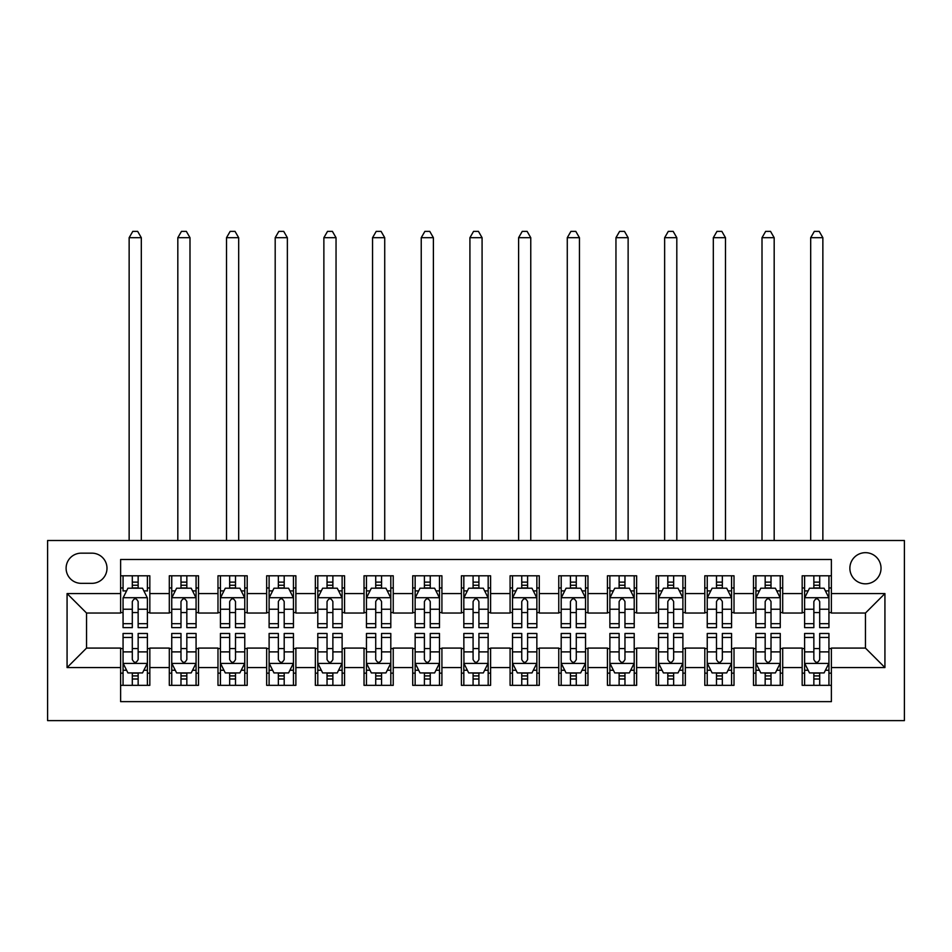 <?xml version="1.0" encoding="UTF-8"?>
<svg xmlns="http://www.w3.org/2000/svg" width="952" height="952" viewBox="0 0 952 952"><rect width="100%" height="100%" fill="white"/><g stroke="black" fill="none" stroke-linecap="round" stroke-linejoin="round"><path stroke-width="1.43" d="M865.451 552.672A15.577 15.577 0 0 0 849.874 568.249A15.577 15.577 0 0 0 865.451 583.826A15.577 15.577 0 0 0 881.028 568.249A15.577 15.577 0 0 0 865.451 552.672M47.6 720.628L904.4 720.628L904.4 540.498L47.6 540.498L47.6 720.628M831.382 575.793L802.167 575.793L802.167 593.572L782.699 593.572L782.699 613.04L802.167 613.04L802.167 593.572M782.699 593.572L782.699 575.793L753.484 575.793L753.484 593.572L734.016 593.572L734.016 613.04L753.484 613.04L753.484 593.572M734.016 593.572L734.016 575.793L704.801 575.793L704.801 593.572L685.333 593.572L685.333 613.04L704.801 613.04L704.801 593.572M685.333 593.572L685.333 575.793L656.118 575.793L656.118 593.572L636.65 593.572L636.65 613.04L656.118 613.04L656.118 593.572M636.65 593.572L636.65 575.793L607.435 575.793L607.435 593.572L587.967 593.572L587.967 613.04L607.435 613.04L607.435 593.572M587.967 593.572L587.967 575.793L558.764 575.793L558.764 593.572L539.284 593.572L539.284 613.04L558.764 613.04L558.764 593.572M539.284 593.572L539.284 575.793L510.082 575.793L510.082 593.572L490.601 593.572L490.601 613.04L510.082 613.04L510.082 593.572M490.601 593.572L490.601 575.793L461.399 575.793L461.399 593.572L441.918 593.572L441.918 613.04L461.399 613.04L461.399 593.572M441.918 593.572L441.918 575.793L412.716 575.793L412.716 593.572L393.235 593.572L393.235 613.04L412.716 613.04L412.716 593.572M393.235 593.572L393.235 575.793L364.033 575.793L364.033 593.572L344.565 593.572L344.565 613.04L364.033 613.04L364.033 593.572M344.565 593.572L344.565 575.793L315.35 575.793L315.35 593.572L295.882 593.572L295.882 613.04L315.35 613.04L315.35 593.572M295.882 593.572L295.882 575.793L266.667 575.793L266.667 593.572L247.199 593.572L247.199 613.04L266.667 613.04L266.667 593.572M247.199 593.572L247.199 575.793L217.984 575.793L217.984 593.572L198.516 593.572L198.516 613.04L217.984 613.04L217.984 593.572M198.516 593.572L198.516 575.793L169.301 575.793L169.301 613.04L149.833 613.04L149.833 575.793L120.618 575.793M120.618 685.333L149.833 685.333L149.833 648.086L169.301 648.086L169.301 685.333L198.516 685.333L198.516 648.086L217.984 648.086L217.984 667.566L198.516 667.566M217.984 667.566L217.984 685.333L247.199 685.333L247.199 648.086L266.667 648.086L266.667 667.566L247.199 667.566M266.667 667.566L266.667 685.333L295.882 685.333L295.882 648.086L315.35 648.086L315.35 667.566L295.882 667.566M315.35 667.566L315.35 685.333L344.565 685.333L344.565 648.086L364.033 648.086L364.033 667.566L344.565 667.566M364.033 667.566L364.033 685.333L393.235 685.333L393.235 648.086L412.716 648.086L412.716 667.566L393.235 667.566M412.716 667.566L412.716 685.333L441.918 685.333L441.918 648.086L461.399 648.086L461.399 667.566L441.918 667.566M461.399 667.566L461.399 685.333L490.601 685.333L490.601 648.086L510.082 648.086L510.082 667.566L490.601 667.566M510.082 667.566L510.082 685.333L539.284 685.333L539.284 648.086L558.764 648.086L558.764 667.566L539.284 667.566M558.764 667.566L558.764 685.333L587.967 685.333L587.967 648.086L607.435 648.086L607.435 667.566L587.967 667.566M607.435 667.566L607.435 685.333L636.65 685.333L636.65 648.086L656.118 648.086L656.118 667.566L636.65 667.566M656.118 667.566L656.118 685.333L685.333 685.333L685.333 648.086L704.801 648.086L704.801 667.566L685.333 667.566M704.801 667.566L704.801 685.333L734.016 685.333L734.016 648.086L753.484 648.086L753.484 667.566L734.016 667.566M753.484 667.566L753.484 685.333L782.699 685.333L782.699 648.086L802.167 648.086L802.167 667.566L782.699 667.566M81.194 583.338L91.904 583.338A15.089 15.089 0 0 0 106.993 568.249A15.089 15.089 0 0 0 91.904 553.16L81.194 553.16A15.089 15.089 0 0 0 66.104 568.249A15.089 15.089 0 0 0 81.194 583.338M831.382 593.572L831.382 559.49L120.618 559.49L120.618 613.04L86.549 613.04L86.549 648.086L120.618 648.086L120.618 701.636L831.382 701.636L831.382 648.086L865.451 648.086L865.451 613.04L831.382 613.04L831.382 593.572L884.932 593.572L884.932 667.566L831.382 667.566M120.618 667.566L67.068 667.566L67.068 593.572L120.618 593.572M802.167 667.566L802.167 685.333L831.382 685.333M120.618 587.967L123.058 587.967M132.304 587.967L138.147 587.967M147.393 587.967L149.833 587.967M120.618 612.553L123.058 612.553M132.304 612.553L138.147 612.553M147.393 612.553L149.833 612.553M120.618 648.574L123.058 648.574M132.304 648.574L138.147 648.574M147.393 648.574L149.833 648.574M120.618 673.159L123.058 673.159M132.304 673.159L138.147 673.159M147.393 673.159L149.833 673.159M169.301 612.553L171.741 612.553M180.987 612.553L186.83 612.553M196.076 612.553L198.516 612.553M169.301 587.967L171.741 587.967M180.987 587.967L186.83 587.967M196.076 587.967L198.516 587.967M169.301 648.574L171.741 648.574M180.987 648.574L186.83 648.574M196.076 648.574L198.516 648.574M169.301 673.159L171.741 673.159M180.987 673.159L186.83 673.159M196.076 673.159L198.516 673.159M217.984 648.574L220.424 648.574M229.67 648.574L235.513 648.574M244.759 648.574L247.199 648.574M217.984 673.159L220.424 673.159M229.67 673.159L235.513 673.159M244.759 673.159L247.199 673.159M217.984 587.967L220.424 587.967M229.67 587.967L235.513 587.967M244.759 587.967L247.199 587.967M217.984 612.553L220.424 612.553M229.67 612.553L235.513 612.553M244.759 612.553L247.199 612.553M266.667 648.574L269.107 648.574M278.353 648.574L284.196 648.574M293.442 648.574L295.882 648.574M266.667 673.159L269.107 673.159M278.353 673.159L284.196 673.159M293.442 673.159L295.882 673.159M266.667 587.967L269.107 587.967M278.353 587.967L284.196 587.967M293.442 587.967L295.882 587.967M266.667 612.553L269.107 612.553M278.353 612.553L284.196 612.553M293.442 612.553L295.882 612.553M315.35 648.574L317.789 648.574M327.036 648.574L332.879 648.574M342.125 648.574L344.565 648.574M315.35 673.159L317.789 673.159M327.036 673.159L332.879 673.159M342.125 673.159L344.565 673.159M315.35 587.967L317.789 587.967M327.036 587.967L332.879 587.967M342.125 587.967L344.565 587.967M315.35 612.553L317.789 612.553M327.036 612.553L332.879 612.553M342.125 612.553L344.565 612.553M364.033 648.574L366.46 648.574M375.719 648.574L381.562 648.574M390.808 648.574L393.235 648.574M364.033 673.159L366.46 673.159M375.719 673.159L381.562 673.159M390.808 673.159L393.235 673.159M364.033 587.967L366.46 587.967M375.719 587.967L381.562 587.967M390.808 587.967L393.235 587.967M364.033 612.553L366.46 612.553M375.719 612.553L381.562 612.553M390.808 612.553L393.235 612.553M412.716 648.574L415.143 648.574M424.402 648.574L430.245 648.574M439.491 648.574L441.918 648.574M412.716 673.159L415.143 673.159M424.402 673.159L430.245 673.159M439.491 673.159L441.918 673.159M412.716 587.967L415.143 587.967M424.402 587.967L430.245 587.967M439.491 587.967L441.918 587.967M412.716 612.553L415.143 612.553M424.402 612.553L430.245 612.553M439.491 612.553L441.918 612.553M461.399 648.574L463.826 648.574M473.084 648.574L478.915 648.574M488.174 648.574L490.601 648.574M461.399 673.159L463.826 673.159M473.084 673.159L478.915 673.159M488.174 673.159L490.601 673.159M461.399 587.967L463.826 587.967M473.084 587.967L478.915 587.967M488.174 587.967L490.601 587.967M461.399 612.553L463.826 612.553M473.084 612.553L478.915 612.553M488.174 612.553L490.601 612.553M510.082 648.574L512.509 648.574M521.755 648.574L527.598 648.574M536.857 648.574L539.284 648.574M510.082 673.159L512.509 673.159M521.755 673.159L527.598 673.159M536.857 673.159L539.284 673.159M510.082 587.967L512.509 587.967M521.755 587.967L527.598 587.967M536.857 587.967L539.284 587.967M510.082 612.553L512.509 612.553M521.755 612.553L527.598 612.553M536.857 612.553L539.284 612.553M558.764 648.574L561.192 648.574M570.438 648.574L576.281 648.574M585.539 648.574L587.967 648.574M558.764 673.159L561.192 673.159M570.438 673.159L576.281 673.159M585.539 673.159L587.967 673.159M558.764 587.967L561.192 587.967M570.438 587.967L576.281 587.967M585.539 587.967L587.967 587.967M558.764 612.553L561.192 612.553M570.438 612.553L576.281 612.553M585.539 612.553L587.967 612.553M607.435 648.574L609.875 648.574M619.121 648.574L624.964 648.574M634.211 648.574L636.65 648.574M607.435 673.159L609.875 673.159M619.121 673.159L624.964 673.159M634.211 673.159L636.65 673.159M607.435 587.967L609.875 587.967M619.121 587.967L624.964 587.967M634.211 587.967L636.65 587.967M607.435 612.553L609.875 612.553M619.121 612.553L624.964 612.553M634.211 612.553L636.65 612.553M656.118 648.574L658.558 648.574M667.804 648.574L673.647 648.574M682.893 648.574L685.333 648.574M656.118 673.159L658.558 673.159M667.804 673.159L673.647 673.159M682.893 673.159L685.333 673.159M656.118 587.967L658.558 587.967M667.804 587.967L673.647 587.967M682.893 587.967L685.333 587.967M656.118 612.553L658.558 612.553M667.804 612.553L673.647 612.553M682.893 612.553L685.333 612.553M704.801 648.574L707.241 648.574M716.487 648.574L722.33 648.574M731.576 648.574L734.016 648.574M704.801 673.159L707.241 673.159M716.487 673.159L722.33 673.159M731.576 673.159L734.016 673.159M704.801 587.967L707.241 587.967M716.487 587.967L722.33 587.967M731.576 587.967L734.016 587.967M704.801 612.553L707.241 612.553M716.487 612.553L722.33 612.553M731.576 612.553L734.016 612.553M753.484 648.574L755.924 648.574M765.17 648.574L771.013 648.574M780.259 648.574L782.699 648.574M753.484 673.159L755.924 673.159M765.17 673.159L771.013 673.159M780.259 673.159L782.699 673.159M753.484 587.967L755.924 587.967M765.17 587.967L771.013 587.967M780.259 587.967L782.699 587.967M753.484 612.553L755.924 612.553M765.17 612.553L771.013 612.553M780.259 612.553L782.699 612.553M802.167 648.574L804.607 648.574M813.853 648.574L819.696 648.574M828.942 648.574L831.382 648.574M802.167 673.159L804.607 673.159M813.853 673.159L819.696 673.159M828.942 673.159L831.382 673.159M802.167 587.967L804.607 587.967M813.853 587.967L819.696 587.967M828.942 587.967L831.382 587.967M802.167 612.553L804.607 612.553M813.853 612.553L819.696 612.553M828.942 612.553L831.382 612.553M86.549 613.04L67.068 593.572M86.549 648.086L67.068 667.566M884.932 593.572L865.451 613.04M884.932 667.566L865.451 648.086M138.147 575.793L138.147 588.217L138.147 582.124L132.304 582.124M147.393 623.679L138.147 623.679L138.147 627.642L147.393 627.642L147.393 597.951L142.526 588.217L127.925 588.217L123.058 597.951L123.058 627.642L132.304 627.642L132.304 623.679L123.058 623.679M126.58 590.894L123.058 590.894L123.058 575.793M123.058 590.99L123.058 582.124M147.393 590.99L147.393 582.124M143.871 590.894L147.393 590.894L147.393 575.793M132.304 588.217L132.304 575.793M138.147 623.679L138.147 601.605C136.207 597.844 134.256 597.844 132.304 601.605L132.304 618.027M123.058 609.232L132.304 609.232L132.304 623.679M141.312 540.498L141.312 237.702L129.139 237.702L129.139 540.498M129.139 237.702L132.792 231.372L137.659 231.372L141.312 237.702M132.304 679.002L138.147 679.002M123.058 637.447L132.304 637.447L132.304 633.485L123.058 633.485L123.058 663.187L127.925 672.921L142.526 672.921L147.393 663.187L147.393 633.485L138.147 633.485L138.147 637.447L147.393 637.447M147.393 663.187L147.393 685.333M123.058 663.187L123.058 685.333M138.147 672.921L138.147 685.333M132.304 685.333L132.304 672.921M132.304 637.447L132.304 659.534C134.256 663.282 136.196 663.282 138.147 659.534L138.147 637.447M186.83 582.124L180.987 582.124M196.076 623.679L186.83 623.679L186.83 627.642L196.076 627.642L196.076 597.951L191.209 588.217L176.608 588.217L171.741 597.951L171.741 627.642L180.987 627.642L180.987 623.679L171.741 623.679M171.741 597.951L171.741 575.793M196.076 597.951L196.076 575.793M180.987 588.217L180.987 575.793M186.83 575.793L186.83 588.217M186.83 623.679L186.83 601.605C184.89 597.844 182.939 597.844 180.987 601.605L180.987 623.679M189.995 540.498L189.995 237.702L177.822 237.702L177.822 540.498M177.822 237.702L181.475 231.372L186.342 231.372L189.995 237.702M235.513 582.124L229.67 582.124M244.759 623.679L235.513 623.679L235.513 627.642L244.759 627.642L244.759 597.951L239.892 588.217L225.291 588.217L220.424 597.951L220.424 627.642L229.67 627.642L229.67 623.679L220.424 623.679M220.424 597.951L220.424 575.793M244.759 597.951L244.759 575.793M229.67 588.217L229.67 575.793M235.513 575.793L235.513 588.217M235.513 623.679L235.513 601.605C233.561 597.844 231.622 597.844 229.67 601.605L229.67 623.679M238.678 540.498L238.678 237.702L226.505 237.702L226.505 540.498M226.505 237.702L230.158 231.372L235.025 231.372L238.678 237.702M284.196 582.124L278.353 582.124M293.442 623.679L284.196 623.679L284.196 627.642L293.442 627.642L293.442 597.951L288.575 588.217L273.974 588.217L269.107 597.951L269.107 627.642L278.353 627.642L278.353 623.679L269.107 623.679M269.107 597.951L269.107 575.793M293.442 597.951L293.442 575.793M278.353 588.217L278.353 575.793M284.196 575.793L284.196 588.217M284.196 623.679L284.196 601.605C282.244 597.844 280.305 597.844 278.353 601.605L278.353 623.679M287.361 540.498L287.361 237.702L275.188 237.702L275.188 540.498M275.188 237.702L278.841 231.372L283.708 231.372L287.361 237.702M332.879 582.124L327.036 582.124M342.125 623.679L332.879 623.679L332.879 627.642L342.125 627.642L342.125 597.951L337.258 588.217L322.657 588.217L317.789 597.951L317.789 627.642L327.036 627.642L327.036 623.679L317.789 623.679M317.789 597.951L317.789 575.793M342.125 597.951L342.125 575.793M327.036 588.217L327.036 575.793M332.879 575.793L332.879 588.217M332.879 623.679L332.879 601.605C330.927 597.844 328.987 597.844 327.036 601.605L327.036 623.679M336.044 540.498L336.044 237.702L323.87 237.702L323.87 540.498M323.87 237.702L327.524 231.372L332.391 231.372L336.044 237.702M180.987 679.002L186.83 679.002M171.741 637.447L180.987 637.447L180.987 633.485L171.741 633.485L171.741 663.187L176.608 672.921L191.209 672.921L196.076 663.187L196.076 633.485L186.83 633.485L186.83 637.447L196.076 637.447M196.076 663.187L196.076 685.333M171.741 663.187L171.741 685.333M186.83 672.921L186.83 685.333M180.987 685.333L180.987 672.921M180.987 637.447L180.987 659.534C182.939 663.282 184.878 663.282 186.83 659.534L186.83 637.447M229.67 679.002L235.513 679.002M220.424 637.447L229.67 637.447L229.67 633.485L220.424 633.485L220.424 663.187L225.291 672.921L239.892 672.921L244.759 663.187L244.759 633.485L235.513 633.485L235.513 637.447L244.759 637.447M244.759 663.187L244.759 685.333M220.424 663.187L220.424 685.333M235.513 672.921L235.513 685.333M229.67 685.333L229.67 672.921M229.67 637.447L229.67 659.534C231.61 663.282 233.561 663.282 235.513 659.534L235.513 637.447M278.353 679.002L284.196 679.002M269.107 637.447L278.353 637.447L278.353 633.485L269.107 633.485L269.107 663.187L273.974 672.921L288.575 672.921L293.442 663.187L293.442 633.485L284.196 633.485L284.196 637.447L293.442 637.447M293.442 663.187L293.442 685.333M269.107 663.187L269.107 685.333M284.196 672.921L284.196 685.333M278.353 685.333L278.353 672.921M278.353 637.447L278.353 659.534C280.293 663.282 282.244 663.282 284.196 659.534L284.196 637.447M327.036 679.002L332.879 679.002M317.789 637.447L327.036 637.447L327.036 633.485L317.789 633.485L317.789 663.187L322.657 672.921L337.258 672.921L342.125 663.187L342.125 633.485L332.879 633.485L332.879 637.447L342.125 637.447M342.125 663.187L342.125 685.333M317.789 663.187L317.789 685.333M332.879 672.921L332.879 685.333M327.036 685.333L327.036 672.921M327.036 637.447L327.036 659.534C328.975 663.282 330.927 663.282 332.879 659.534L332.879 637.447M381.562 582.124L375.719 582.124M390.808 623.679L381.562 623.679L381.562 627.642L390.808 627.642L390.808 597.951L385.941 588.217L371.339 588.217L366.46 597.951L366.46 627.642L375.719 627.642L375.719 623.679L366.46 623.679M366.46 597.951L366.46 575.793M390.808 597.951L390.808 575.793M375.719 588.217L375.719 575.793M381.562 575.793L381.562 588.217M381.562 623.679L381.562 601.605C379.61 597.844 377.67 597.844 375.719 601.605L375.719 623.679M384.727 540.498L384.727 237.702L372.553 237.702L372.553 540.498M372.553 237.702L376.207 231.372L381.074 231.372L384.727 237.702M375.719 679.002L381.562 679.002M366.46 637.447L375.719 637.447L375.719 633.485L366.46 633.485L366.46 663.187L371.339 672.921L385.941 672.921L390.808 663.187L390.808 633.485L381.562 633.485L381.562 637.447L390.808 637.447M390.808 663.187L390.808 685.333M366.46 663.187L366.46 685.333M381.562 672.921L381.562 685.333M375.719 685.333L375.719 672.921M375.719 637.447L375.719 659.534C377.658 663.282 379.61 663.282 381.562 659.534L381.562 637.447M430.245 582.124L424.402 582.124M439.491 623.679L430.245 623.679L430.245 627.642L439.491 627.642L439.491 597.951L434.624 588.217L420.01 588.217L415.143 597.951L415.143 627.642L424.402 627.642L424.402 623.679L415.143 623.679M415.143 597.951L415.143 575.793M439.491 597.951L439.491 575.793M424.402 588.217L424.402 575.793M430.245 575.793L430.245 588.217M430.245 623.679L430.245 601.605C428.293 597.844 426.341 597.844 424.402 601.605L424.402 623.679M433.398 540.498L433.398 237.702L421.236 237.702L421.236 540.498M421.236 237.702L424.889 231.372L429.757 231.372L433.398 237.702M424.402 679.002L430.245 679.002M415.143 637.447L424.402 637.447L424.402 633.485L415.143 633.485L415.143 663.187L420.01 672.921L434.624 672.921L439.491 663.187L439.491 633.485L430.245 633.485L430.245 637.447L439.491 637.447M439.491 663.187L439.491 685.333M415.143 663.187L415.143 685.333M430.245 672.921L430.245 685.333M424.402 685.333L424.402 672.921M424.402 637.447L424.402 659.534C426.341 663.282 428.293 663.282 430.245 659.534L430.245 637.447M478.915 582.124L473.084 582.124M488.174 623.679L478.915 623.679L478.915 627.642L488.174 627.642L488.174 597.951L483.307 588.217L468.693 588.217L463.826 597.951L463.826 627.642L473.084 627.642L473.084 623.679L463.826 623.679M463.826 597.951L463.826 575.793M488.174 597.951L488.174 575.793M473.084 588.217L473.084 575.793M478.915 575.793L478.915 588.217M478.915 623.679L478.915 601.605C476.976 597.844 475.024 597.844 473.084 601.605L473.084 623.679M482.081 540.498L482.081 237.702L469.919 237.702L469.919 540.498M469.919 237.702L473.56 231.372L478.44 231.372L482.081 237.702M473.084 679.002L478.915 679.002M463.826 637.447L473.084 637.447L473.084 633.485L463.826 633.485L463.945 663.425L488.043 663.425L488.174 633.485L478.915 633.485L478.915 637.447L488.174 637.447M488.174 663.187L488.174 685.333M463.826 663.187L463.826 685.333M463.945 663.425L468.693 672.921L483.307 672.921L488.055 663.425M478.915 672.921L478.915 685.333M473.084 685.333L473.084 672.921M473.084 637.447L473.084 659.534C475.024 663.282 476.976 663.282 478.915 659.534L478.915 637.447M527.598 582.124L521.755 582.124M536.857 623.679L527.598 623.679L527.598 627.642L536.857 627.642L536.857 597.951L531.99 588.217L517.376 588.217L512.509 597.951L512.509 627.642L521.755 627.642L521.755 623.679L512.509 623.679M512.509 597.951L512.509 575.793M536.857 597.951L536.857 575.793M521.755 588.217L521.755 575.793M527.598 575.793L527.598 588.217M527.598 623.679L527.598 601.605C525.659 597.844 523.707 597.844 521.755 601.605L521.755 623.679M530.764 540.498L530.764 237.702L518.602 237.702L518.602 540.498M518.602 237.702L522.243 231.372L527.111 231.372L530.764 237.702M521.755 679.002L527.598 679.002M512.509 637.447L521.755 637.447L521.755 633.485L512.509 633.485L512.509 663.187L517.376 672.921L531.99 672.921L536.857 663.187L536.857 633.485L527.598 633.485L527.598 637.447L536.857 637.447M536.857 663.187L536.857 685.333M512.509 663.187L512.509 685.333M527.598 672.921L527.598 685.333M521.755 685.333L521.755 672.921M521.755 637.447L521.755 659.534C523.707 663.282 525.659 663.282 527.598 659.534L527.598 637.447M576.281 582.124L570.438 582.124M585.539 623.679L576.281 623.679L576.281 627.642L585.539 627.642L585.539 597.951L580.66 588.217L566.059 588.217L561.192 597.951L561.192 627.642L570.438 627.642L570.438 623.679L561.192 623.679M561.192 597.951L561.192 575.793M585.539 597.951L585.539 575.793M570.438 588.217L570.438 575.793M576.281 575.793L576.281 588.217M576.281 623.679L576.281 601.605C574.342 597.844 572.39 597.844 570.438 601.605L570.438 623.679M579.447 540.498L579.447 237.702L567.273 237.702L567.273 540.498M567.273 237.702L570.926 231.372L575.793 231.372L579.447 237.702M570.438 679.002L576.281 679.002M561.192 637.447L570.438 637.447L570.438 633.485L561.192 633.485L561.192 663.187L566.059 672.921L580.66 672.921L585.539 663.187L585.539 633.485L576.281 633.485L576.281 637.447L585.539 637.447M585.539 663.187L585.539 685.333M561.192 663.187L561.192 685.333M576.281 672.921L576.281 685.333M570.438 685.333L570.438 672.921M570.438 637.447L570.438 659.534C572.39 663.282 574.33 663.282 576.281 659.534L576.281 637.447M624.964 582.124L619.121 582.124M634.211 623.679L624.964 623.679L624.964 627.642L634.211 627.642L634.211 597.951L629.343 588.217L614.742 588.217L609.875 597.951L609.875 627.642L619.121 627.642L619.121 623.679L609.875 623.679M609.875 597.951L609.875 575.793M634.211 597.951L634.211 575.793M619.121 588.217L619.121 575.793M624.964 575.793L624.964 588.217M624.964 623.679L624.964 601.605C623.024 597.844 621.073 597.844 619.121 601.605L619.121 623.679M628.13 540.498L628.13 237.702L615.956 237.702L615.956 540.498M615.956 237.702L619.609 231.372L624.476 231.372L628.13 237.702M619.121 679.002L624.964 679.002M609.875 637.447L619.121 637.447L619.121 633.485L609.875 633.485L609.875 663.187L614.742 672.921L629.343 672.921L634.211 663.187L634.211 633.485L624.964 633.485L624.964 637.447L634.211 637.447M634.211 663.187L634.211 685.333M609.875 663.187L609.875 685.333M624.964 672.921L624.964 685.333M619.121 685.333L619.121 672.921M619.121 637.447L619.121 659.534C621.073 663.282 623.013 663.282 624.964 659.534L624.964 637.447M673.647 582.124L667.804 582.124M682.893 623.679L673.647 623.679L673.647 627.642L682.893 627.642L682.893 597.951L678.026 588.217L663.425 588.217L658.558 597.951L658.558 627.642L667.804 627.642L667.804 623.679L658.558 623.679M658.558 597.951L658.558 575.793M682.893 597.951L682.893 575.793M667.804 588.217L667.804 575.793M673.647 575.793L673.647 588.217M673.647 623.679L673.647 601.605C671.707 597.844 669.756 597.844 667.804 601.605L667.804 623.679M676.812 540.498L676.812 237.702L664.639 237.702L664.639 540.498M664.639 237.702L668.292 231.372L673.159 231.372L676.812 237.702M667.804 679.002L673.647 679.002M658.558 637.447L667.804 637.447L667.804 633.485L658.558 633.485L658.558 663.187L663.425 672.921L678.026 672.921L682.893 663.187L682.893 633.485L673.647 633.485L673.647 637.447L682.893 637.447M682.893 663.187L682.893 685.333M658.558 663.187L658.558 685.333M673.647 672.921L673.647 685.333M667.804 685.333L667.804 672.921M667.804 637.447L667.804 659.534C669.756 663.282 671.696 663.282 673.647 659.534L673.647 637.447M722.33 582.124L716.487 582.124M731.576 623.679L722.33 623.679L722.33 627.642L731.576 627.642L731.576 597.951L726.709 588.217L712.108 588.217L707.241 597.951L707.241 627.642L716.487 627.642L716.487 623.679L707.241 623.679M707.241 597.951L707.241 575.793M731.576 597.951L731.576 575.793M716.487 588.217L716.487 575.793M722.33 575.793L722.33 588.217M722.33 623.679L722.33 601.605C720.39 597.844 718.439 597.844 716.487 601.605L716.487 623.679M725.495 540.498L725.495 237.702L713.322 237.702L713.322 540.498M713.322 237.702L716.975 231.372L721.842 231.372L725.495 237.702M716.487 679.002L722.33 679.002M707.241 637.447L716.487 637.447L716.487 633.485L707.241 633.485L707.241 663.187L712.108 672.921L726.709 672.921L731.576 663.187L731.576 633.485L722.33 633.485L722.33 637.447L731.576 637.447M731.576 663.187L731.576 685.333M707.241 663.187L707.241 685.333M722.33 672.921L722.33 685.333M716.487 685.333L716.487 672.921M716.487 637.447L716.487 659.534C718.439 663.282 720.378 663.282 722.33 659.534L722.33 637.447M771.013 582.124L765.17 582.124M780.259 623.679L771.013 623.679L771.013 627.642L780.259 627.642L780.259 597.951L775.392 588.217L760.791 588.217L755.924 597.951L755.924 627.642L765.17 627.642L765.17 623.679L755.924 623.679M755.924 597.951L755.924 575.793M780.259 597.951L780.259 575.793M765.17 588.217L765.17 575.793M771.013 575.793L771.013 588.217M771.013 623.679L771.013 601.605C769.061 597.844 767.122 597.844 765.17 601.605L765.17 623.679M774.178 540.498L774.178 237.702L762.005 237.702L762.005 540.498M762.005 237.702L765.658 231.372L770.525 231.372L774.178 237.702M765.17 679.002L771.013 679.002M755.924 637.447L765.17 637.447L765.17 633.485L755.924 633.485L755.924 663.187L760.791 672.921L775.392 672.921L780.259 663.187L780.259 633.485L771.013 633.485L771.013 637.447L780.259 637.447M780.259 663.187L780.259 685.333M755.924 663.187L755.924 685.333M771.013 672.921L771.013 685.333M765.17 685.333L765.17 672.921M765.17 637.447L765.17 659.534C767.11 663.282 769.061 663.282 771.013 659.534L771.013 637.447M819.696 582.124L813.853 582.124M828.942 623.679L819.696 623.679L819.696 627.642L828.942 627.642L828.942 597.951L824.075 588.217L809.474 588.217L804.607 597.951L804.607 627.642L813.853 627.642L813.853 623.679L804.607 623.679M804.607 597.951L804.607 575.793M828.942 597.951L828.942 575.793M813.853 588.217L813.853 575.793M819.696 575.793L819.696 588.217M819.696 623.679L819.696 601.605C817.744 597.844 815.804 597.844 813.853 601.605L813.853 623.679M822.861 540.498L822.861 237.702L810.688 237.702L810.688 540.498M810.688 237.702L814.341 231.372L819.208 231.372L822.861 237.702M813.853 679.002L819.696 679.002M804.607 637.447L813.853 637.447L813.853 633.485L804.607 633.485L804.607 663.187L809.474 672.921L824.075 672.921L828.942 663.187L828.942 633.485L819.696 633.485L819.696 637.447L828.942 637.447M828.942 663.187L828.942 685.333M804.607 663.187L804.607 685.333M819.696 672.921L819.696 685.333M813.853 685.333L813.853 672.921M813.853 637.447L813.853 659.534C815.793 663.282 817.744 663.282 819.696 659.534L819.696 637.447M169.301 667.566L149.833 667.566M169.301 593.572L149.833 593.572M147.274 597.701L123.177 597.701M147.393 609.232L138.147 609.232M138.147 585.23L132.304 585.23M123.177 663.425L147.274 663.425M147.393 670.244L143.871 670.244M126.58 670.244L123.058 670.244M138.147 651.894L147.393 651.894M123.058 651.894L132.304 651.894M132.304 675.908L138.147 675.908M195.957 597.701L171.86 597.701M171.741 590.894L175.263 590.894M192.554 590.894L196.076 590.894M180.987 609.232L171.741 609.232M196.076 609.232L186.83 609.232M186.83 585.23L180.987 585.23M244.64 597.701L220.543 597.701M220.424 590.894L223.946 590.894M241.237 590.894L244.759 590.894M229.67 609.232L220.424 609.232M244.759 609.232L235.513 609.232M235.513 585.23L229.67 585.23M293.323 597.701L269.226 597.701M269.107 590.894L272.629 590.894M289.92 590.894L293.442 590.894M278.353 609.232L269.107 609.232M293.442 609.232L284.196 609.232M284.196 585.23L278.353 585.23M342.006 597.701L317.908 597.701M317.789 590.894L321.312 590.894M338.591 590.894L342.125 590.894M327.036 609.232L317.789 609.232M342.125 609.232L332.879 609.232M332.879 585.23L327.036 585.23M171.86 663.425L195.957 663.425M196.076 670.244L192.554 670.244M175.263 670.244L171.741 670.244M186.83 651.894L196.076 651.894M171.741 651.894L180.987 651.894M180.987 675.908L186.83 675.908M220.543 663.425L244.64 663.425M244.759 670.244L241.237 670.244M223.946 670.244L220.424 670.244M235.513 651.894L244.759 651.894M220.424 651.894L229.67 651.894M229.67 675.908L235.513 675.908M269.226 663.425L293.323 663.425M293.442 670.244L289.92 670.244M272.629 670.244L269.107 670.244M284.196 651.894L293.442 651.894M269.107 651.894L278.353 651.894M278.353 675.908L284.196 675.908M317.908 663.425L342.006 663.425M342.125 670.244L338.591 670.244M321.312 670.244L317.789 670.244M332.879 651.894L342.125 651.894M317.789 651.894L327.036 651.894M327.036 675.908L332.879 675.908M390.689 597.701L366.591 597.701M366.46 590.894L369.995 590.894M387.274 590.894L390.808 590.894M375.719 609.232L366.46 609.232M390.808 609.232L381.562 609.232M381.562 585.23L375.719 585.23M366.591 663.425L390.689 663.425M390.808 670.244L387.274 670.244M369.995 670.244L366.46 670.244M381.562 651.894L390.808 651.894M366.46 651.894L375.719 651.894M375.719 675.908L381.562 675.908M439.372 597.701L415.274 597.701M415.143 590.894L418.678 590.894M435.957 590.894L439.491 590.894M424.402 609.232L415.143 609.232M439.491 609.232L430.245 609.232M430.245 585.23L424.402 585.23M415.274 663.425L439.372 663.425M439.491 670.244L435.957 670.244M418.678 670.244L415.143 670.244M430.245 651.894L439.491 651.894M415.143 651.894L424.402 651.894M424.402 675.908L430.245 675.908M488.055 597.701L463.957 597.701M463.826 590.894L467.361 590.894M484.639 590.894L488.174 590.894M473.084 609.232L463.826 609.232M488.174 609.232L478.915 609.232M478.915 585.23L473.084 585.23M488.174 670.244L484.639 670.244M467.361 670.244L463.826 670.244M478.915 651.894L488.174 651.894M463.826 651.894L473.084 651.894M473.084 675.908L478.915 675.908M536.726 597.701L512.628 597.701M512.509 590.894L516.043 590.894M533.322 590.894L536.857 590.894M521.755 609.232L512.509 609.232M536.857 609.232L527.598 609.232M527.598 585.23L521.755 585.23M512.628 663.425L536.726 663.425M536.857 670.244L533.322 670.244M516.043 670.244L512.509 670.244M527.598 651.894L536.857 651.894M512.509 651.894L521.755 651.894M521.755 675.908L527.598 675.908M585.409 597.701L561.311 597.701M561.192 590.894L564.726 590.894M582.005 590.894L585.539 590.894M570.438 609.232L561.192 609.232M585.539 609.232L576.281 609.232M576.281 585.23L570.438 585.23M561.311 663.425L585.409 663.425M585.539 670.244L582.005 670.244M564.726 670.244L561.192 670.244M576.281 651.894L585.539 651.894M561.192 651.894L570.438 651.894M570.438 675.908L576.281 675.908M634.091 597.701L609.994 597.701M609.875 590.894L613.409 590.894M630.688 590.894L634.211 590.894M619.121 609.232L609.875 609.232M634.211 609.232L624.964 609.232M624.964 585.23L619.121 585.23M609.994 663.425L634.091 663.425M634.211 670.244L630.688 670.244M613.409 670.244L609.875 670.244M624.964 651.894L634.211 651.894M609.875 651.894L619.121 651.894M619.121 675.908L624.964 675.908M682.774 597.701L658.677 597.701M658.558 590.894L662.08 590.894M679.371 590.894L682.893 590.894M667.804 609.232L658.558 609.232M682.893 609.232L673.647 609.232M673.647 585.23L667.804 585.23M658.677 663.425L682.774 663.425M682.893 670.244L679.371 670.244M662.08 670.244L658.558 670.244M673.647 651.894L682.893 651.894M658.558 651.894L667.804 651.894M667.804 675.908L673.647 675.908M731.457 597.701L707.36 597.701M707.241 590.894L710.763 590.894M728.054 590.894L731.576 590.894M716.487 609.232L707.241 609.232M731.576 609.232L722.33 609.232M722.33 585.23L716.487 585.23M707.36 663.425L731.457 663.425M731.576 670.244L728.054 670.244M710.763 670.244L707.241 670.244M722.33 651.894L731.576 651.894M707.241 651.894L716.487 651.894M716.487 675.908L722.33 675.908M780.14 597.701L756.043 597.701M755.924 590.894L759.446 590.894M776.737 590.894L780.259 590.894M765.17 609.232L755.924 609.232M780.259 609.232L771.013 609.232M771.013 585.23L765.17 585.23M756.043 663.425L780.14 663.425M780.259 670.244L776.737 670.244M759.446 670.244L755.924 670.244M771.013 651.894L780.259 651.894M755.924 651.894L765.17 651.894M765.17 675.908L771.013 675.908M828.823 597.701L804.726 597.701M804.607 590.894L808.129 590.894M825.42 590.894L828.942 590.894M813.853 609.232L804.607 609.232M828.942 609.232L819.696 609.232M819.696 585.23L813.853 585.23M804.726 663.425L828.823 663.425M828.942 670.244L825.42 670.244M808.129 670.244L804.607 670.244M819.696 651.894L828.942 651.894M804.607 651.894L813.853 651.894M813.853 675.908L819.696 675.908"/></g></svg>
